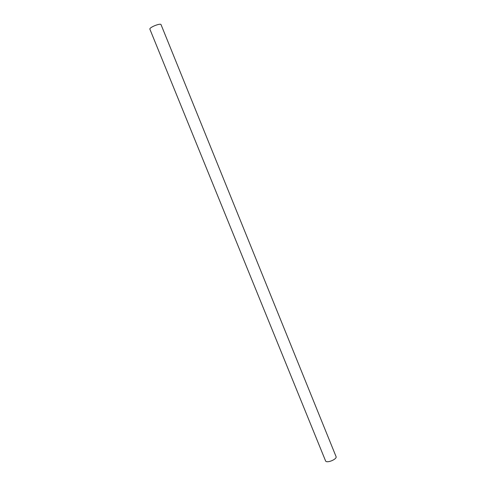 <?xml version="1.0" encoding="UTF-8"?>
<svg xmlns="http://www.w3.org/2000/svg" width="486" height="486" viewBox="0 0 486 486"><rect width="100%" height="100%" fill="white"/><g stroke="black" fill="none" stroke-linecap="round" stroke-linejoin="round"><path stroke-width="0.73" d="M336.039 456.548C337.436 459.209 326.385 463.699 325.529 460.813L149.895 29.215C148.874 27.544 160.623 22.769 161.06 24.683L336.039 456.548"/></g></svg>
